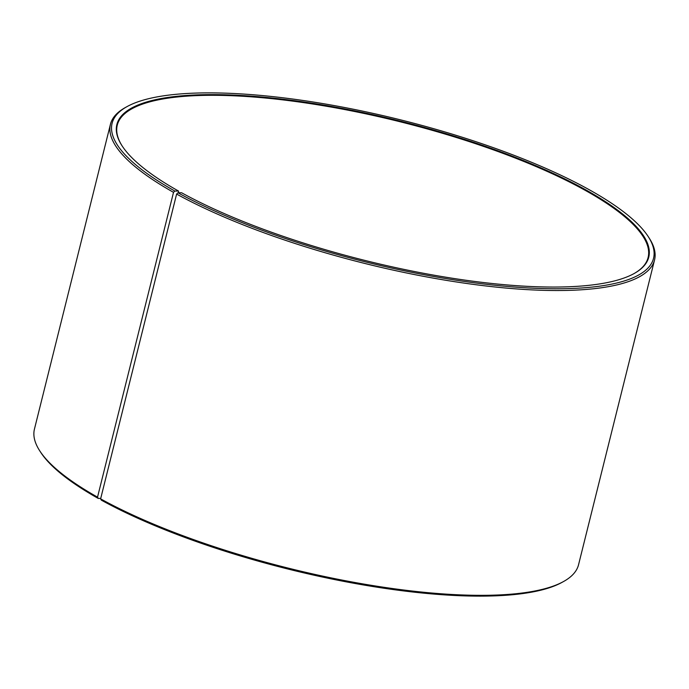 <?xml version="1.0" encoding="UTF-8"?>
<svg xmlns="http://www.w3.org/2000/svg" width="689" height="689" viewBox="0 0 689 689"><rect width="100%" height="100%" fill="white"/><g stroke="black" fill="none" stroke-linecap="round" stroke-linejoin="round"><path stroke-width="1.03" d="M122.349 146.257A273.542 71.716 -166 0 1 117.268 125.157A273.542 71.716 -166 0 1 300.008 102.118A273.542 71.716 -166 0 1 586.563 191.103A273.542 71.716 -166 0 1 648.108 257.514A273.542 71.716 -166 0 1 633.725 273.757M178.511 192.765L178.537 191.06L174.86 191.06L173.525 192.343L97.528 497.139L98.234 498.423A279.011 73.155 -166 0 1 40.832 452.509L39.85 451.002A280.38 73.516 -166 0 1 34.45 429.075L110.447 124.27A280.38 73.516 -166 0 1 125.51 107.45L127.086 106.58A279.011 73.155 -166 0 1 334.647 105.65A279.011 73.155 -166 0 1 590.766 190.586A279.011 73.155 -166 0 1 648.168 236.499A279.011 73.155 -166 0 1 503.84 286.133A279.011 73.155 -166 0 1 177.934 192.774L176.617 194.065L100.62 498.862L101.3 500.128A279.011 73.155 -166 0 0 561.914 582.429L563.49 581.559A280.38 73.516 -166 0 1 100.62 498.862M97.528 497.139A280.38 73.516 -166 0 1 39.85 451.002M173.525 192.343A280.38 73.516 -166 0 1 110.447 124.27M174.86 191.06A279.011 73.155 -166 0 1 127.086 106.58M178.537 191.06A274.093 71.863 -166 0 1 122.151 145.956A274.093 71.863 -166 0 1 266.014 97.39A274.093 71.863 -166 0 1 587.097 190.586A274.093 71.863 -166 0 1 634.035 273.585A274.093 71.863 -166 0 1 181.552 192.739L177.934 192.774M648.168 236.499L649.15 238.006A280.38 73.516 -166 0 1 654.55 259.934A280.38 73.516 -166 0 1 469.502 283.868A280.38 73.516 -166 0 1 176.617 194.065M654.55 259.934L578.553 564.73A280.38 73.516 -166 0 1 563.49 581.559M98.234 498.423L100.732 498.423"/></g></svg>
